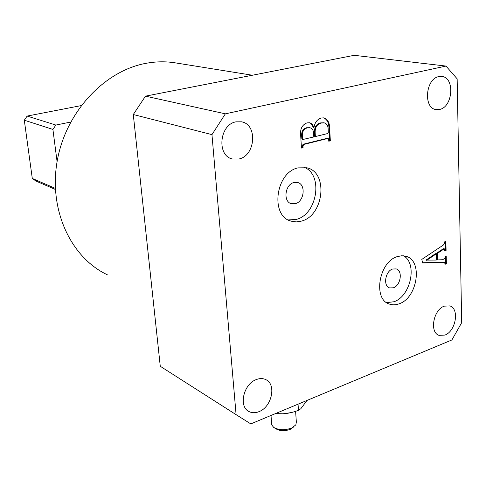 <?xml version="1.0" encoding="UTF-8"?>
<svg xmlns="http://www.w3.org/2000/svg" width="486" height="486" viewBox="0 0 486 486"><rect width="100%" height="100%" fill="white"/><g stroke="black" fill="none" stroke-linecap="round" stroke-linejoin="round"><path stroke-width="0.73" d="M301.399 221.124C323.968 215.699 328.579 172.05 306.757 167.767L298.04 167.877C275.471 172.378 270.022 216.234 291.181 221.166L296.211 221.914L301.399 221.124M288.301 219.951L296.302 219.405C317.279 214.387 323.53 174.808 304.333 167.348M295.288 203.695C304.291 201.654 306.204 184.285 297.584 182.493L293.927 182.529C284.924 184.419 282.876 201.824 291.393 203.713L295.288 203.695M399.097 303.817C417.583 297.967 423.16 260.526 405.998 256.304L401.8 255.745L397.372 256.584C378.861 261.711 372.695 299.504 389.462 304.096C392.506 305.165 395.719 305.068 399.097 303.817M386.607 302.626L393.885 301.763C410.719 296.436 417.717 263.418 403.526 255.8M393.35 287.803C400.731 285.574 403.009 270.641 396.199 268.904L392.639 269.013C385.252 271.133 382.883 286.114 389.626 287.912L393.35 287.803M107.285 274.736C70.889 257.671 48.302 209.691 57.293 160.477C66.09 111.251 105.292 70.118 147.021 63.144C156.784 61.455 166.321 61.376 175.646 62.913L252.386 75.233M438.846 76.6L441.889 76.466C455.078 77.517 452.94 107.011 439.617 109.447L436.124 109.593C423.13 108.372 425.475 78.708 438.846 76.6M444.259 306.156L449.799 305.894C459.677 308.561 455.856 331.252 444.945 335.073L439.052 335.346C429.302 332.558 433.336 309.704 444.259 306.156M256.389 379.536C259.797 378.248 262.914 378.272 265.727 379.602C276.716 384.201 271.85 407.019 258.941 411.666C255.32 413.106 252.021 413.064 249.032 411.551C238.286 406.727 243.516 383.837 256.389 379.536M235.947 121.846L241.578 121.816C257.89 124.507 255.496 155.848 238.893 159.007L232.448 158.989C216.519 155.915 219.356 124.556 235.947 121.846M443.287 249.458L437.43 253.364L437.594 259.907L442.673 259.731L444.982 258.151L444.945 256.784L446.221 256.335L446.391 263.789L445.121 264.25L444.532 262.276L422.674 263.054L421.793 259.403L443.402 244.999L444.635 243.261L444.605 241.888L445.881 241.451L446.087 250.43L444.812 250.873L444.459 248.893L443.287 249.458L442.57 249.227L436.714 253.133L437.43 253.364M225.358 113.833L445.984 66.066L354.197 55.319L145.478 96.149L225.358 113.833L211.963 134.64L133.286 114.52L145.478 96.149M133.286 114.52L160.271 366.28L236.093 414.649L211.963 134.64M236.093 414.649L250.794 423.895L451.901 339.945L461.7 322.661L457.15 78.829L445.984 66.066M329.63 127.703L330.334 140.837L328.779 141.219L328.676 139.348L328.257 138.474L327.698 138.51L303.841 144.427L302.966 145.952L303.07 147.647L301.454 148.048L300.676 135.412C299.996 128.954 302.11 124.774 307.006 122.873L309.661 122.776C311.848 123.456 313.263 125.194 313.913 127.988C314.685 122.515 317.206 119.173 321.489 117.97L323.992 117.891C327.637 119.307 329.514 122.581 329.63 127.703L328.919 127.557L329.63 140.673L330.334 140.837M436.714 253.133L436.884 259.67L437.594 259.907M445.516 256.584L445.674 263.552L446.391 263.789M445.674 263.552L445.109 263.758M443.117 262.021L422.613 262.786M445.176 241.694L445.37 250.199L446.087 250.43M445.37 250.199L444.799 250.399M443.997 248.99L443.742 248.668L442.57 249.227M436.142 253.929L435.426 253.698L425.955 260.113L436.3 260.053L436.142 253.929L426.665 260.35M329.63 140.673L328.761 140.891M326.987 138.352L303.143 144.257L303.841 144.427M303.143 144.257L302.268 145.788L302.966 145.952M302.268 145.788L302.371 147.477L303.07 147.647M302.371 147.477L301.435 147.714M309.327 122.721C311.307 123.529 312.601 125.236 313.209 127.836L313.913 127.988M323.646 117.837C327.06 119.416 328.815 122.654 328.919 127.557M309.661 127.709L306.532 127.751C303.003 128.796 301.381 131.578 301.672 136.098L301.824 138.619L302.699 139.312M323.974 122.83L320.766 122.867C316.41 123.851 314.302 127.059 314.448 132.496L314.673 136.39L315.378 136.548L327.43 133.601L328.305 132.459L328.099 128.656C327.947 125.485 326.695 123.559 324.332 122.891L321.477 123.013C317.115 123.997 315.007 127.211 315.153 132.648L315.378 136.548M314.448 132.496L315.153 132.648M320.766 122.867L321.477 123.013M313.531 132.49C313.191 129.908 312.012 128.334 309.995 127.763L307.231 127.903C303.701 128.948 302.079 131.736 302.371 136.256L302.954 139.476L313.792 136.937L313.531 132.49M306.532 127.751L307.231 127.903M301.824 138.619L302.523 138.777M301.672 136.098L302.371 136.256M70.683 122.059L55.872 125.054L52.907 129.422L24.3 120.206L27.131 116.075L81.15 105.608M57.087 161.668L52.907 129.422M55.38 189.461L35.982 181.065L32.289 178.447L24.3 120.206M32.289 178.447L55.331 188.374M27.131 116.075L55.872 125.054M293.404 427.133L290.257 429.357C284.802 431.258 280.027 431.088 275.933 428.828L274.311 427.789M271.631 423.695L271.717 424.867L273.685 427.394C278.812 430.213 284.79 430.432 291.63 428.045L295.84 424.879L296.351 422.079L295.61 411.314M291.223 412.571L283.393 413.799L275.453 413.604M298.046 404.17L298.459 410.305C291.017 413.264 283.35 414.364 275.459 413.598M307.024 400.421L300.791 408.762L298.459 410.305M232.01 158.867L232.448 158.989M247.939 410.864L249.032 411.551M438.639 335.17L439.052 335.346M388.727 303.805L389.462 304.096M290.349 220.881L291.181 221.166M444.532 262.276L443.815 262.039M444.459 248.893L443.742 248.668M328.257 138.474L327.546 138.316M324.332 122.891L323.627 122.745M309.995 127.763L309.296 127.618M302.954 139.476L302.262 139.318M271.717 424.867L271.006 415.457"/></g></svg>

